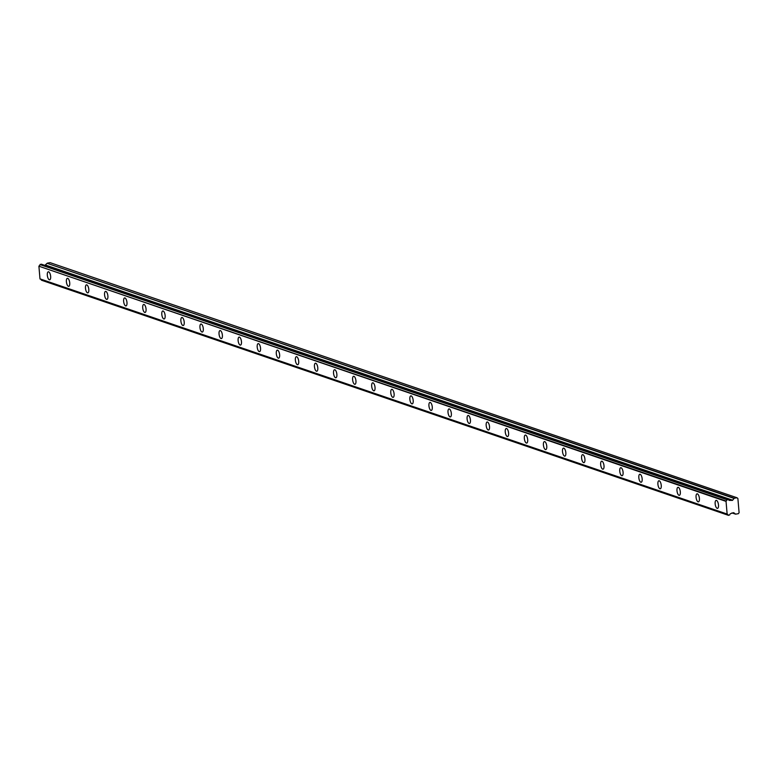 <?xml version="1.0" encoding="UTF-8"?>
<svg xmlns="http://www.w3.org/2000/svg" width="778" height="778" viewBox="0 0 778 778"><rect width="100%" height="100%" fill="white"/><g stroke="black" fill="none" stroke-linecap="round" stroke-linejoin="round"><path stroke-width="1.17" d="M717.16 508.355A4.065 1.585 -99.6 0 0 717.501 508.384A4.065 1.585 -99.6 0 0 718.444 504.533A4.065 1.585 -99.6 0 0 716.48 500.4A4.065 1.585 -99.6 0 0 716.139 500.371A4.065 1.585 -99.6 0 0 715.196 504.222A4.065 1.585 -99.6 0 0 717.16 508.355M49.325 279.779A4.065 1.585 -99.6 0 0 49.666 279.808A4.065 1.585 -99.6 0 0 50.609 275.957A4.065 1.585 -99.6 0 0 48.644 271.823A4.065 1.585 -99.6 0 0 48.304 271.794A4.065 1.585 -99.6 0 0 47.361 275.645A4.065 1.585 -99.6 0 0 49.325 279.779M68.406 286.304A4.065 1.585 -99.6 0 0 68.746 286.343A4.065 1.585 -99.6 0 0 69.689 282.482A4.065 1.585 -99.6 0 0 67.725 278.349A4.065 1.585 -99.6 0 0 67.385 278.32A4.065 1.585 -99.6 0 0 66.441 282.181A4.065 1.585 -99.6 0 0 68.406 286.304M87.486 292.839A4.065 1.585 -99.6 0 0 87.826 292.868A4.065 1.585 -99.6 0 0 88.77 289.017A4.065 1.585 -99.6 0 0 86.805 284.884A4.065 1.585 -99.6 0 0 86.465 284.855A4.065 1.585 -99.6 0 0 85.522 288.706A4.065 1.585 -99.6 0 0 87.486 292.839M106.567 299.365A4.065 1.585 -99.6 0 0 106.907 299.404A4.065 1.585 -99.6 0 0 107.85 295.543A4.065 1.585 -99.6 0 0 105.886 291.419A4.065 1.585 -99.6 0 0 105.545 291.38A4.065 1.585 -99.6 0 0 104.602 295.241A4.065 1.585 -99.6 0 0 106.567 299.365M125.647 305.9A4.065 1.585 -99.6 0 0 125.987 305.929A4.065 1.585 -99.6 0 0 126.931 302.078A4.065 1.585 -99.6 0 0 124.966 297.945A4.065 1.585 -99.6 0 0 124.626 297.916A4.065 1.585 -99.6 0 0 123.683 301.767A4.065 1.585 -99.6 0 0 125.647 305.9M144.727 312.425A4.065 1.585 -99.6 0 0 145.068 312.464A4.065 1.585 -99.6 0 0 146.011 308.603A4.065 1.585 -99.6 0 0 144.047 304.48A4.065 1.585 -99.6 0 0 143.706 304.441A4.065 1.585 -99.6 0 0 142.763 308.302A4.065 1.585 -99.6 0 0 144.727 312.425M163.808 318.961A4.065 1.585 -99.6 0 0 164.148 318.99A4.065 1.585 -99.6 0 0 165.092 315.139A4.065 1.585 -99.6 0 0 163.127 311.006A4.065 1.585 -99.6 0 0 162.787 310.976A4.065 1.585 -99.6 0 0 161.843 314.827A4.065 1.585 -99.6 0 0 163.808 318.961M182.888 325.496A4.065 1.585 -99.6 0 0 183.229 325.525A4.065 1.585 -99.6 0 0 184.172 321.664A4.065 1.585 -99.6 0 0 182.208 317.541A4.065 1.585 -99.6 0 0 181.867 317.502A4.065 1.585 -99.6 0 0 180.924 321.363A4.065 1.585 -99.6 0 0 182.888 325.496M201.969 332.021A4.065 1.585 -99.6 0 0 202.309 332.05A4.065 1.585 -99.6 0 0 203.252 328.199A4.065 1.585 -99.6 0 0 201.288 324.066A4.065 1.585 -99.6 0 0 200.957 324.037A4.065 1.585 -99.6 0 0 200.004 327.888A4.065 1.585 -99.6 0 0 201.969 332.021M221.059 338.556A4.065 1.585 -99.6 0 0 221.39 338.586A4.065 1.585 -99.6 0 0 222.343 334.735A4.065 1.585 -99.6 0 0 220.369 330.601A4.065 1.585 -99.6 0 0 220.038 330.572A4.065 1.585 -99.6 0 0 219.085 334.423A4.065 1.585 -99.6 0 0 221.059 338.556M240.139 345.082A4.065 1.585 -99.6 0 0 240.47 345.111A4.065 1.585 -99.6 0 0 241.423 341.26A4.065 1.585 -99.6 0 0 239.449 337.127A4.065 1.585 -99.6 0 0 239.118 337.098A4.065 1.585 -99.6 0 0 238.165 340.949A4.065 1.585 -99.6 0 0 240.139 345.082M259.22 351.617A4.065 1.585 -99.6 0 0 259.551 351.646A4.065 1.585 -99.6 0 0 260.504 347.795A4.065 1.585 -99.6 0 0 258.539 343.662A4.065 1.585 -99.6 0 0 258.199 343.633A4.065 1.585 -99.6 0 0 257.246 347.484A4.065 1.585 -99.6 0 0 259.22 351.617M278.3 358.143A4.065 1.585 -99.6 0 0 278.641 358.181A4.065 1.585 -99.6 0 0 279.584 354.321A4.065 1.585 -99.6 0 0 277.62 350.188A4.065 1.585 -99.6 0 0 277.279 350.158A4.065 1.585 -99.6 0 0 276.336 354.019A4.065 1.585 -99.6 0 0 278.3 358.143M297.381 364.678A4.065 1.585 -99.6 0 0 297.721 364.707A4.065 1.585 -99.6 0 0 298.664 360.856A4.065 1.585 -99.6 0 0 296.7 356.723A4.065 1.585 -99.6 0 0 296.36 356.694A4.065 1.585 -99.6 0 0 295.416 360.545A4.065 1.585 -99.6 0 0 297.381 364.678M316.461 371.203A4.065 1.585 -99.6 0 0 316.802 371.242A4.065 1.585 -99.6 0 0 317.745 367.381A4.065 1.585 -99.6 0 0 315.78 363.258A4.065 1.585 -99.6 0 0 315.44 363.219A4.065 1.585 -99.6 0 0 314.497 367.08A4.065 1.585 -99.6 0 0 316.461 371.203M335.542 377.738A4.065 1.585 -99.6 0 0 335.882 377.768A4.065 1.585 -99.6 0 0 336.825 373.917A4.065 1.585 -99.6 0 0 334.861 369.783A4.065 1.585 -99.6 0 0 334.521 369.754A4.065 1.585 -99.6 0 0 333.577 373.605A4.065 1.585 -99.6 0 0 335.542 377.738M354.622 384.264A4.065 1.585 -99.6 0 0 354.963 384.303A4.065 1.585 -99.6 0 0 355.906 380.442A4.065 1.585 -99.6 0 0 353.941 376.319A4.065 1.585 -99.6 0 0 353.601 376.28A4.065 1.585 -99.6 0 0 352.658 380.141A4.065 1.585 -99.6 0 0 354.622 384.264M373.703 390.799A4.065 1.585 -99.6 0 0 374.043 390.828A4.065 1.585 -99.6 0 0 374.986 386.977A4.065 1.585 -99.6 0 0 373.022 382.844A4.065 1.585 -99.6 0 0 372.681 382.815A4.065 1.585 -99.6 0 0 371.738 386.666A4.065 1.585 -99.6 0 0 373.703 390.799M392.783 397.334A4.065 1.585 -99.6 0 0 393.123 397.364A4.065 1.585 -99.6 0 0 394.067 393.512A4.065 1.585 -99.6 0 0 392.102 389.379A4.065 1.585 -99.6 0 0 391.762 389.34A4.065 1.585 -99.6 0 0 390.819 393.201A4.065 1.585 -99.6 0 0 392.783 397.334M411.863 403.86A4.065 1.585 -99.6 0 0 412.204 403.889A4.065 1.585 -99.6 0 0 413.147 400.038A4.065 1.585 -99.6 0 0 411.183 395.905A4.065 1.585 -99.6 0 0 410.842 395.876A4.065 1.585 -99.6 0 0 409.899 399.727A4.065 1.585 -99.6 0 0 411.863 403.86M430.944 410.395A4.065 1.585 -99.6 0 0 431.284 410.424A4.065 1.585 -99.6 0 0 432.228 406.573A4.065 1.585 -99.6 0 0 430.263 402.44A4.065 1.585 -99.6 0 0 429.923 402.411A4.065 1.585 -99.6 0 0 428.979 406.262A4.065 1.585 -99.6 0 0 430.944 410.395M450.024 416.92A4.065 1.585 -99.6 0 0 450.365 416.95A4.065 1.585 -99.6 0 0 451.308 413.099A4.065 1.585 -99.6 0 0 449.344 408.965A4.065 1.585 -99.6 0 0 449.003 408.936A4.065 1.585 -99.6 0 0 448.06 412.787A4.065 1.585 -99.6 0 0 450.024 416.92M469.105 423.456A4.065 1.585 -99.6 0 0 469.445 423.485A4.065 1.585 -99.6 0 0 470.389 419.634A4.065 1.585 -99.6 0 0 468.424 415.501A4.065 1.585 -99.6 0 0 468.084 415.471A4.065 1.585 -99.6 0 0 467.14 419.323A4.065 1.585 -99.6 0 0 469.105 423.456M488.185 429.981A4.065 1.585 -99.6 0 0 488.526 430.02A4.065 1.585 -99.6 0 0 489.469 426.159A4.065 1.585 -99.6 0 0 487.505 422.036A4.065 1.585 -99.6 0 0 487.174 421.997A4.065 1.585 -99.6 0 0 486.221 425.858A4.065 1.585 -99.6 0 0 488.185 429.981M507.275 436.516A4.065 1.585 -99.6 0 0 507.606 436.546A4.065 1.585 -99.6 0 0 508.559 432.694A4.065 1.585 -99.6 0 0 506.585 428.561A4.065 1.585 -99.6 0 0 506.254 428.532A4.065 1.585 -99.6 0 0 505.301 432.383A4.065 1.585 -99.6 0 0 507.275 436.516M526.356 443.042A4.065 1.585 -99.6 0 0 526.687 443.081A4.065 1.585 -99.6 0 0 527.64 439.22A4.065 1.585 -99.6 0 0 525.665 435.096A4.065 1.585 -99.6 0 0 525.335 435.058A4.065 1.585 -99.6 0 0 524.382 438.918A4.065 1.585 -99.6 0 0 526.356 443.042M545.436 449.577A4.065 1.585 -99.6 0 0 545.767 449.606A4.065 1.585 -99.6 0 0 546.72 445.755A4.065 1.585 -99.6 0 0 544.756 441.622A4.065 1.585 -99.6 0 0 544.415 441.593A4.065 1.585 -99.6 0 0 543.462 445.444A4.065 1.585 -99.6 0 0 545.436 449.577M564.517 456.103A4.065 1.585 -99.6 0 0 564.857 456.141A4.065 1.585 -99.6 0 0 565.8 452.281A4.065 1.585 -99.6 0 0 563.836 448.157A4.065 1.585 -99.6 0 0 563.496 448.118A4.065 1.585 -99.6 0 0 562.552 451.979A4.065 1.585 -99.6 0 0 564.517 456.103M583.597 462.638A4.065 1.585 -99.6 0 0 583.938 462.667A4.065 1.585 -99.6 0 0 584.881 458.816A4.065 1.585 -99.6 0 0 582.917 454.683A4.065 1.585 -99.6 0 0 582.576 454.653A4.065 1.585 -99.6 0 0 581.633 458.505A4.065 1.585 -99.6 0 0 583.597 462.638M602.678 469.173A4.065 1.585 -99.6 0 0 603.018 469.202A4.065 1.585 -99.6 0 0 603.961 465.351A4.065 1.585 -99.6 0 0 601.997 461.218A4.065 1.585 -99.6 0 0 601.657 461.179A4.065 1.585 -99.6 0 0 600.713 465.04A4.065 1.585 -99.6 0 0 602.678 469.173M621.758 475.698A4.065 1.585 -99.6 0 0 622.099 475.728A4.065 1.585 -99.6 0 0 623.042 471.876A4.065 1.585 -99.6 0 0 621.077 467.743A4.065 1.585 -99.6 0 0 620.737 467.714A4.065 1.585 -99.6 0 0 619.794 471.565A4.065 1.585 -99.6 0 0 621.758 475.698M640.839 482.234A4.065 1.585 -99.6 0 0 641.179 482.263A4.065 1.585 -99.6 0 0 642.122 478.412A4.065 1.585 -99.6 0 0 640.158 474.279A4.065 1.585 -99.6 0 0 639.817 474.249A4.065 1.585 -99.6 0 0 638.874 478.1A4.065 1.585 -99.6 0 0 640.839 482.234M659.919 488.759A4.065 1.585 -99.6 0 0 660.259 488.798A4.065 1.585 -99.6 0 0 661.203 484.937A4.065 1.585 -99.6 0 0 659.238 480.804A4.065 1.585 -99.6 0 0 658.898 480.775A4.065 1.585 -99.6 0 0 657.955 484.626A4.065 1.585 -99.6 0 0 659.919 488.759M679 495.294A4.065 1.585 -99.6 0 0 679.34 495.323A4.065 1.585 -99.6 0 0 680.283 491.472A4.065 1.585 -99.6 0 0 678.319 487.339A4.065 1.585 -99.6 0 0 677.978 487.31A4.065 1.585 -99.6 0 0 677.035 491.161A4.065 1.585 -99.6 0 0 679 495.294M698.08 501.82A4.065 1.585 -99.6 0 0 698.42 501.859A4.065 1.585 -99.6 0 0 699.364 497.998A4.065 1.585 -99.6 0 0 697.399 493.874A4.065 1.585 -99.6 0 0 697.059 493.836A4.065 1.585 -99.6 0 0 696.115 497.696A4.065 1.585 -99.6 0 0 698.08 501.82M728.548 515.337L728.266 515.153A1.42 1.284 108.9 0 0 727.148 514.219L726.01 500.993A1.42 1.284 108.9 0 0 726.944 499.709L728.412 499.466A1.42 1.284 108.9 0 0 729.667 500.4L732.429 500.39L734.267 498.231L737.019 497.764L737.884 498.484L739.1 512.683L738.38 513.675L735.638 514.141L733.654 512.673L730.795 513.577A1.42 1.284 108.9 0 0 729.735 514.9L728.548 515.337M726.905 513.976L39.989 278.864L38.9 266.202L725.816 501.314M726.01 500.993L38.9 266.202M39.095 265.891A1.42 1.284 108.9 0 0 40.028 264.598L726.944 499.709M727.187 499.437L40.028 264.598M40.261 264.326L728.13 499.272M44.881 265.386L47.098 263.285L734.024 498.397M734.267 498.231L47.098 263.285M47.351 263.129L50.103 262.663L737.019 497.764M728.266 515.153L41.623 280.236M41.351 280.041A1.42 1.284 108.9 0 0 40.894 279.351M39.989 278.864L727.002 514.17M728.792 500.098L729.667 500.4L728.792 500.089M735.366 514.064L731.991 512.916M732.682 500.225L45.766 265.123M45.513 265.279L732.429 500.39M727.07 514.2L40.155 279.098M728.432 515.328L41.506 280.226M735.473 514.122L731.942 512.916M729.754 500.41L728.762 500.069M728.247 499.281L41.331 264.17"/></g></svg>
